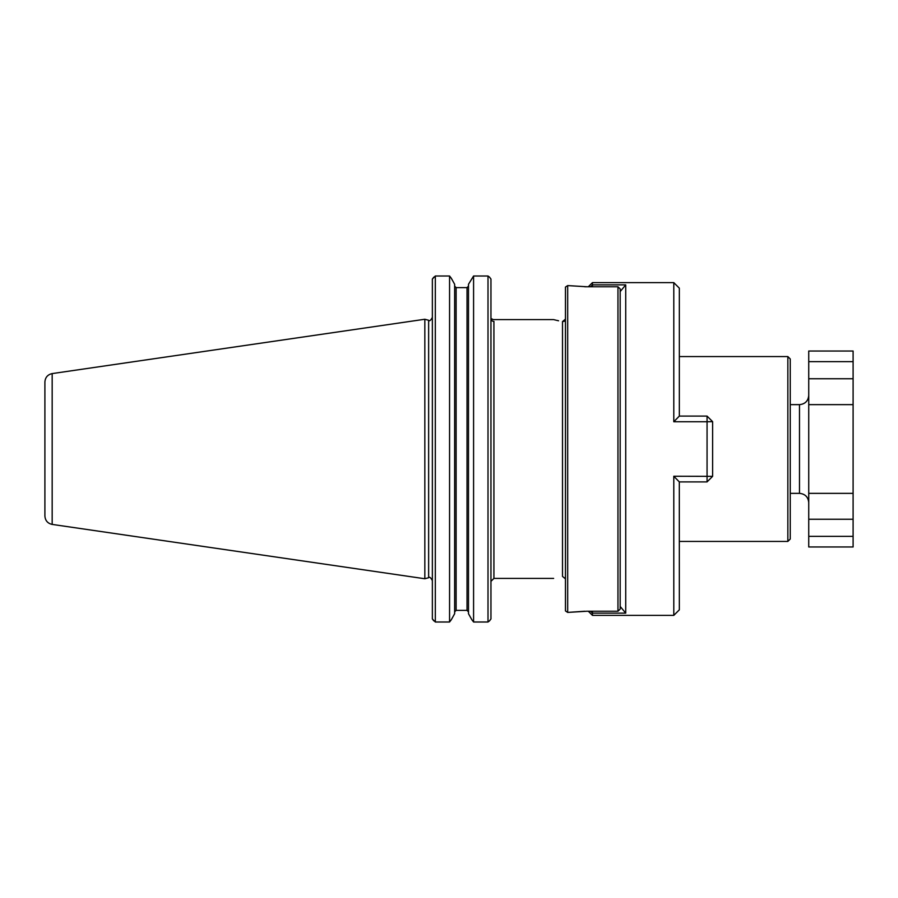 <?xml version="1.0" encoding="UTF-8"?>
<svg xmlns="http://www.w3.org/2000/svg" width="898" height="898" viewBox="0 0 898 898"><rect width="100%" height="100%" fill="white"/><g stroke="black" fill="none" stroke-linecap="round" stroke-linejoin="round"><path stroke-width="1.35" d="M808.739 378.754L853.1 378.754L853.1 404.639L808.739 404.639L808.739 351.028L853.1 351.028L853.1 361.647L808.739 361.647M808.739 536.353L853.1 536.353L853.1 546.972L808.739 546.972L808.739 404.639M853.1 378.754L853.1 361.647M853.1 536.353L853.1 404.639M853.1 493.361L808.739 493.361M679.337 416.1L679.337 288.168L673.792 282.623L673.792 421.757L679.315 416.1L707.063 416.1L712.608 421.645L712.608 476.355L673.792 476.243L679.315 481.9L679.337 609.832L673.792 615.377L673.792 476.243M679.315 481.9L707.063 481.9L712.608 476.355M620.192 291.558L625.726 284.868L625.726 613.132L620.192 606.442M592.456 611.235L592.456 615.377L673.792 615.377M590.581 611.235L592.456 613.132L625.726 613.132M588.313 286.765L592.456 282.623L592.456 284.868L590.581 286.765M625.726 284.868L592.456 284.868L592.456 286.765M707.063 481.9L707.063 421.757L673.792 421.757M707.063 416.1L707.063 421.757L712.608 421.645M564.371 321.26L562.507 321.596C550.766 319.014 550.766 319.014 562.507 321.596L565.459 319.116M558.567 320.777L556.502 320.305M555.727 320.126L554.234 319.755M565.134 577.56L565.459 578.884L562.507 576.404C550.766 578.986 550.766 578.986 562.507 576.404L562.507 321.596M553.628 319.598L493.271 319.598L490.959 318.487A2.952 2.919 180 0 0 493.922 321.405C493.193 319.003 493.193 319.003 493.922 321.405C493.193 319.003 493.193 319.003 493.922 321.405C493.193 319.003 493.193 319.003 493.922 321.405L493.922 321.383M617.959 286.765L617.959 611.235L620.181 609.069L620.181 288.931L617.959 286.765L586.899 286.765L567.671 285.586M565.459 610.932L565.459 287.068L567.682 285.586L567.682 612.414L565.459 610.932L567.682 612.414M584.755 611.246L567.671 612.414L586.899 611.235L617.959 611.235M787.849 356.573L790.251 358.976L790.251 539.024L787.849 541.427L787.849 356.573L679.337 356.573M433.79 277.156L432.365 279.053L435.317 276L435.317 622L432.365 618.947L432.365 279.053M490.959 279.053L489.533 277.156L490.959 279.053L490.959 618.947L489.533 620.844L490.959 618.947M489.533 277.156L488.007 276L473.583 276L468.498 284.262L473.583 276L473.583 622L471.82 619.699L473.583 622L488.007 622L488.007 276L473.583 276M454.635 284.262L451.324 278.301L454.635 284.262L454.635 613.738L451.324 619.699L454.635 613.738M456.117 610.371L467.027 610.371L468.498 611.908L467.027 610.371L467.027 287.629L468.498 286.092L467.027 287.629L456.117 287.629L454.635 286.092L456.117 287.629L456.117 610.371L454.635 611.908M489.533 620.844L488.007 622M449.561 276L435.317 276L449.561 276L451.324 278.301L449.561 276L449.561 622L451.324 619.699L449.561 622L435.317 622M467.027 287.629L456.117 287.629M468.498 613.738L471.82 619.699L468.498 613.738L468.498 284.262M432.365 618.947L433.79 620.844M52.174 524.41C47.673 523.399 45.248 520.593 44.9 515.991L44.9 382.009C45.248 377.407 47.673 374.601 52.174 373.59L424.833 319.25L424.833 578.75L52.174 524.41L52.174 373.59M584.755 286.754L586.899 286.765M790.251 404.639L799.489 404.639L799.489 493.361C805.102 493.911 808.189 496.998 808.739 502.611M808.739 519.246L853.1 519.246M493.922 321.405L493.922 578.402L553.628 578.402M432.365 580.591C430.703 577.549 429.469 576.606 428.638 577.728L428.638 320.272C429.469 321.394 430.703 320.451 432.365 317.409M790.251 493.361L799.489 493.361M799.489 404.639C805.102 404.089 808.189 401.002 808.739 395.389M588.313 611.235L592.456 615.377M592.456 282.623L673.792 282.623M679.337 541.427L787.849 541.427M493.922 578.402L490.959 581.354M428.638 320.272L424.833 319.25M428.638 577.728L424.833 578.75"/></g></svg>
